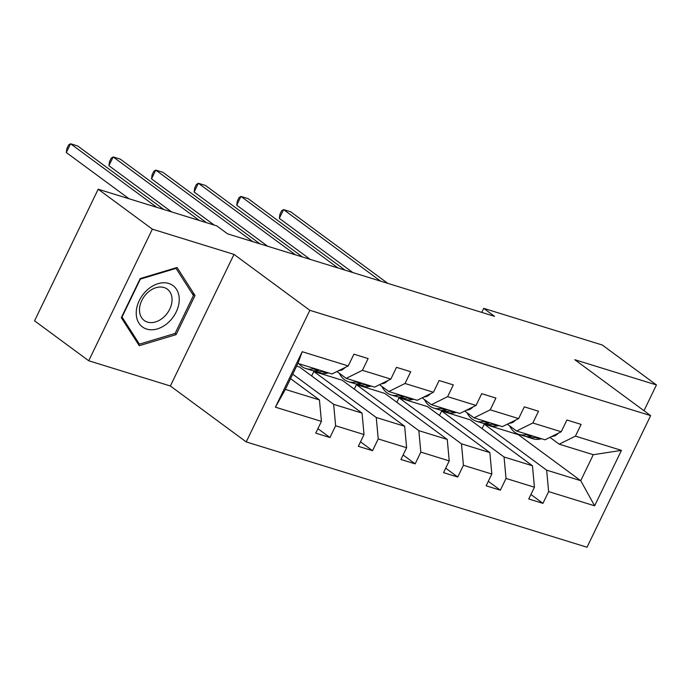 <?xml version="1.0" encoding="UTF-8"?>
<svg xmlns="http://www.w3.org/2000/svg" width="691" height="691" viewBox="0 0 691 691"><rect width="100%" height="100%" fill="white"/><g stroke="black" fill="none" stroke-linecap="round" stroke-linejoin="round"><path stroke-width="1.04" d="M246.212 441.912L587.022 547.237L650.646 415.628L309.836 310.302L246.212 441.912L170.375 386.001L233.999 254.392L152.348 229.153L88.724 360.762L170.375 386.001M88.724 360.762L34.55 320.831L98.174 189.222L152.348 229.153M643.986 410.722L656.45 384.947L602.276 345.008L483.709 308.367L481.757 312.401M482.076 428.627L484.244 424.144L546.65 470.156L580.734 480.686L594.631 505.821L548.628 491.603L542.945 503.359L530.913 494.488M484.244 424.144L518.328 434.674L580.734 480.686L593.284 454.713L559.209 444.183L549.941 437.351M546.65 470.156L548.628 491.603M439.476 415.464L441.644 410.981L504.05 456.993L532.45 465.769L534.428 487.215L528.745 498.971L542.945 503.359M534.428 487.215L506.028 478.44L500.344 490.195L488.312 481.325M396.876 402.3L399.044 397.817L461.45 443.821L489.85 452.596L491.828 474.052L486.144 485.808L500.344 490.195M491.828 474.052L463.428 465.276L457.744 477.032L445.712 468.161M354.276 389.128L356.444 384.645L418.85 430.657L447.25 439.433L449.228 460.888L443.544 472.644L457.744 477.032M449.228 460.888L420.828 452.104L415.144 463.868L403.112 454.998M311.676 375.964L313.844 371.482L376.25 417.494L404.65 426.269L406.628 447.716L400.944 459.48L415.144 463.868M406.628 447.716L378.227 438.94L372.544 450.696L360.512 441.825M292.734 374.168L333.649 404.33L362.049 413.106L364.027 434.553L358.344 446.308L372.544 450.696M364.027 434.553L335.627 425.777L329.944 437.533L317.912 428.662M321.427 421.389L275.415 407.172L302.226 351.719L348.229 365.936L332.008 373.969L297.925 363.431L285.366 389.404L319.449 399.942L321.427 421.389L315.744 433.145L329.944 437.533M362.43 370.324L390.83 379.1L374.608 387.133L346.208 378.357L362.43 370.324L368.113 358.569L353.913 354.181L348.229 365.936M405.03 383.488L433.43 392.263L417.209 400.296L388.808 391.521L405.03 383.488L410.713 371.732L396.513 367.344L390.83 379.1M447.63 396.66L476.03 405.436L459.809 413.46L431.409 404.684L447.63 396.66L453.313 384.896L439.113 380.508L433.43 392.263M490.23 409.823L518.63 418.599L502.409 426.632L474.009 417.856L490.23 409.823L495.913 398.068L481.713 393.68L476.03 405.436M532.83 422.987L561.23 431.763L545.009 439.796L516.609 431.02L532.83 422.987L538.514 411.231L524.314 406.844L518.63 418.599M559.209 444.183L575.43 436.151L581.114 424.395L566.914 420.007L561.23 431.763M575.43 436.151L621.442 450.368L594.631 505.821M98.174 189.222L216.741 225.862L227.581 233.852L494.54 316.348L483.709 308.367M516.609 431.02L507.341 424.188M441.644 410.981L470.044 419.757L532.45 465.769M504.05 456.993L506.028 478.44M474.009 417.856L464.741 411.024M399.044 397.817L427.444 406.593L489.85 452.596M461.45 443.821L463.428 465.276M431.409 404.684L422.141 397.852M356.444 384.645L384.844 393.429L447.25 439.433M418.85 430.657L420.828 452.104M388.808 391.521L379.54 384.688M313.844 371.482L342.244 380.257L404.65 426.269M376.25 417.494L378.227 438.94M346.208 378.357L336.94 371.525M296.612 366.161L299.644 367.094L362.049 413.106M333.649 404.33L335.627 425.777M302.226 351.719L297.925 363.431M656.45 384.947L574.8 359.717L650.646 415.628M233.999 254.392L309.836 310.302M290.574 378.651L319.449 399.942M285.366 389.404L275.415 407.172M621.442 450.368L593.284 454.713M195.026 295.506L177.069 267.486L140.213 278.568L121.305 317.67L139.262 345.699L176.119 334.617L195.026 295.506L192.003 293.278M174.685 333.554L176.119 334.617M314.414 368.528L313.092 368.813A30.257 19.953 107.2 0 1 305.914 368.562A30.257 19.953 107.2 0 1 299.022 363.777M345.051 367.508A10.477 6.91 107.2 0 1 340.698 370.324L338.357 370.825M328.614 372.915L327.292 373.2A30.257 19.953 107.2 0 1 320.114 372.95L314.725 371.283A30.257 19.953 -72.8 0 0 321.894 371.533L323.215 371.248M319.803 370.195L318.491 370.48A30.257 19.953 107.2 0 1 311.313 370.229L305.914 368.562M156.797 207.335L70.56 143.763L77.66 145.956L163.897 209.528M313.058 370.644A30.257 19.953 -72.8 0 0 314.725 371.283M129.001 198.74L66.319 152.538L70.56 143.763L68.608 144.98L66.906 148.487L66.319 152.538M357.014 381.691L355.692 381.976A30.257 19.953 107.2 0 1 348.514 381.734A30.257 19.953 107.2 0 1 339.246 373.226M387.651 380.681A10.477 6.91 107.2 0 1 383.298 383.488L380.957 383.989M371.214 386.088L369.892 386.364A30.257 19.953 107.2 0 1 362.715 386.122L357.325 384.455A30.257 19.953 -72.8 0 0 364.494 384.697L365.815 384.421M362.404 383.367L361.091 383.643A30.257 19.953 107.2 0 1 353.913 383.401L348.514 381.734M199.397 220.498L113.169 156.926L120.269 159.12L206.497 222.692M355.658 383.807A30.257 19.953 -72.8 0 0 357.325 384.455M171.601 211.912L108.919 165.702L113.169 156.926L111.208 158.144L109.506 161.651L108.919 165.702M399.614 394.863L398.292 395.148A30.257 19.953 107.2 0 1 391.115 394.898A30.257 19.953 107.2 0 1 381.847 386.39M430.251 393.844A10.477 6.91 107.2 0 1 425.898 396.651L423.557 397.152M413.814 399.251L412.492 399.536A30.257 19.953 107.2 0 1 405.315 399.286L399.925 397.619A30.257 19.953 -72.8 0 0 407.094 397.869L408.416 397.584M405.004 396.53L403.691 396.815A30.257 19.953 107.2 0 1 396.513 396.565L391.115 394.898M252.828 241.651L155.769 170.09L162.869 172.292L259.928 243.845M398.258 396.971A30.257 19.953 -72.8 0 0 399.925 397.619M214.201 225.076L151.519 178.865L155.769 170.09L153.808 171.308L152.106 174.814L151.519 178.865M147.261 289.926A25.705 18.83 126.4 0 0 138.951 323.172A25.705 18.83 126.4 0 0 168.207 322.619A25.705 18.83 126.4 0 0 176.516 289.365A25.705 18.83 126.4 0 0 147.261 289.926M147.831 292.44A19.46 14.261 126.4 0 0 144.212 320.477A19.46 14.261 126.4 0 0 163.689 317.195A19.46 14.261 126.4 0 0 167.308 289.149A19.46 14.261 126.4 0 0 147.831 292.44M193.445 295.532L175.125 333.425L139.418 344.161L122.022 317.014L140.333 279.121L176.05 268.376L193.445 295.532M137.259 342.572L139.418 344.161M175.479 267.961L176.05 268.376M442.214 408.027L440.893 408.312A30.257 19.953 107.2 0 1 433.715 408.061A30.257 19.953 107.2 0 1 424.447 399.562M472.851 407.008A10.477 6.91 107.2 0 1 468.498 409.815L466.157 410.324M456.414 412.415L455.093 412.7A30.257 19.953 107.2 0 1 447.915 412.449L442.525 410.782A30.257 19.953 -72.8 0 0 449.694 411.033L451.016 410.748M447.604 409.694L446.291 409.979A30.257 19.953 107.2 0 1 439.113 409.728L433.715 408.061M295.428 254.815L198.369 183.262L205.469 185.456L302.528 257.009M440.858 410.143A30.257 19.953 -72.8 0 0 442.525 410.782M267.633 246.229L194.119 192.029L198.369 183.262L196.408 184.471L194.707 187.987L194.119 192.029M484.814 421.19L483.493 421.475A30.257 19.953 107.2 0 1 476.315 421.225A30.257 19.953 107.2 0 1 467.047 412.726M515.451 420.171A10.477 6.91 107.2 0 1 511.098 422.987L508.757 423.488M499.014 425.578L497.693 425.863A30.257 19.953 107.2 0 1 490.515 425.613L485.125 423.946A30.257 19.953 -72.8 0 0 492.294 424.196L493.616 423.911M490.204 422.857L488.891 423.142A30.257 19.953 107.2 0 1 481.713 422.892L476.315 421.225M338.029 267.987L240.969 196.425L248.069 198.619L345.129 270.181M483.458 423.307A30.257 19.953 -72.8 0 0 485.125 423.946M310.233 259.393L236.728 205.201L240.969 196.425L239.008 197.635L237.307 201.15L236.728 205.201M527.414 434.354L526.093 434.639A30.257 19.953 107.2 0 1 518.915 434.397A30.257 19.953 107.2 0 1 509.647 425.889M558.052 433.335A10.477 6.91 107.2 0 1 553.698 436.151L551.358 436.652M541.614 438.742L540.293 439.027A30.257 19.953 107.2 0 1 533.124 438.785L527.725 437.118A30.257 19.953 -72.8 0 0 534.894 437.36L536.216 437.075M532.804 436.021L531.491 436.306A30.257 19.953 107.2 0 1 524.314 436.064L518.915 434.397M380.629 281.151L283.569 209.589L290.669 211.783L387.729 283.345M526.058 436.47A30.257 19.953 -72.8 0 0 527.725 437.118M352.833 272.556L279.328 218.365L283.569 209.589L281.608 210.807L279.907 214.314L279.328 218.365M318.491 370.48L313.092 368.813M327.292 373.2L321.894 371.533M340.698 370.324L339.877 370.074M361.091 383.643L355.692 381.976M369.892 386.364L364.494 384.697M383.298 383.488L382.477 383.237M403.691 396.815L398.292 395.148M412.492 399.536L407.094 397.869M425.898 396.651L425.077 396.401M446.291 409.979L440.893 408.312M455.093 412.7L449.694 411.033M468.498 409.815L467.677 409.564M488.891 423.142L483.493 421.475M497.693 425.863L492.294 424.196M511.098 422.987L510.278 422.728M531.491 436.306L526.093 434.639M540.293 439.027L534.894 437.36M553.698 436.151L552.878 435.9"/></g></svg>
